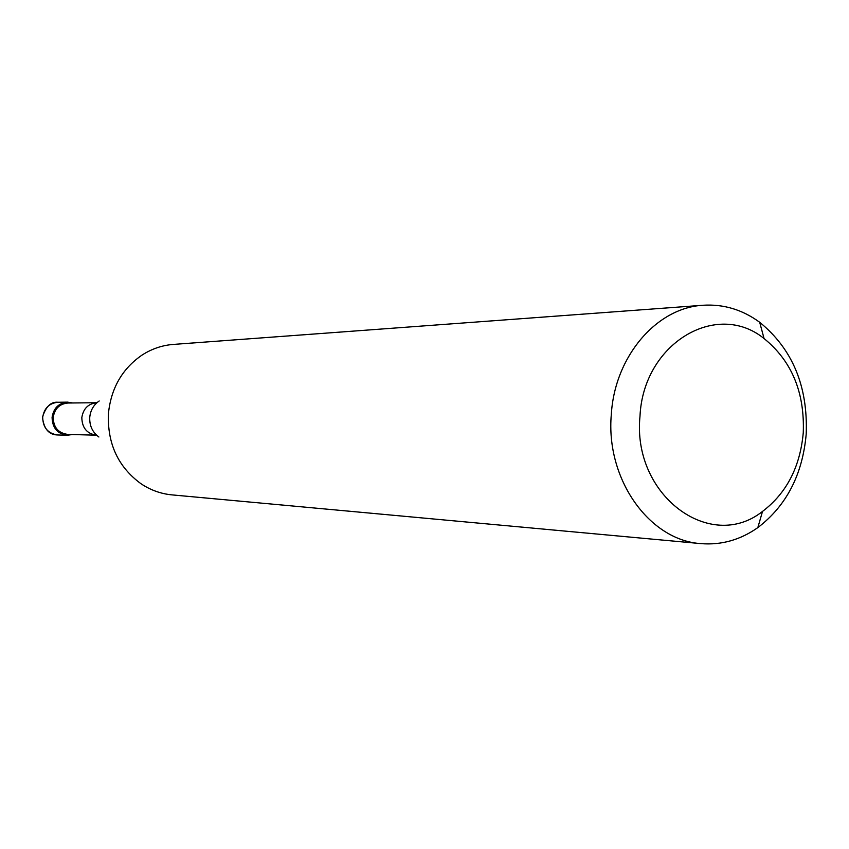 <?xml version="1.0" encoding="UTF-8"?>
<svg xmlns="http://www.w3.org/2000/svg" width="849" height="849" viewBox="0 0 849 849"><rect width="100%" height="100%" fill="white"/><g stroke="black" fill="none" stroke-linecap="round" stroke-linejoin="round"><path stroke-width="1.27" d="M72.356 434.518L67.262 435.261C57.392 433.839 52.33 427.854 52.086 417.315C53.593 408.093 58.751 403.031 67.57 402.139L72.643 402.978C61.489 400.834 54.633 405.62 52.086 417.315C53.169 430.539 59.929 436.269 72.356 434.518M53.222 417.39C53.455 427.387 58.252 433.043 67.612 434.391L96.627 435.219C87.001 433.818 82.066 427.949 81.822 417.612C83.298 408.549 88.328 403.593 96.924 402.723L67.888 403.02C59.536 403.859 54.654 408.645 53.222 417.39M703.184 305.247L173.334 344.418C162.191 345.288 151.78 348.833 142.101 355.041C122.341 368.625 111.123 388.046 108.449 413.325C107.197 443.422 118.032 466.886 140.934 483.697C150.496 490.085 160.843 493.821 171.976 494.882L701.03 543.625C649.326 540.463 605.517 479.059 611.312 414.439C614.729 356.304 656.744 307.593 703.184 305.247C723.581 303.984 742.419 309.662 759.685 322.28C792.531 349.035 808.036 386.316 806.2 434.126C802.56 474.623 786.439 505.781 757.828 527.611C740.339 539.911 721.406 545.249 701.03 543.625M639.997 416.19C643.224 343.516 716.556 299.92 764.068 338.549C791.724 360.984 804.788 392.376 803.26 432.725C800.172 466.897 786.588 493.131 762.508 511.427C710.135 553.039 631.911 495.041 639.997 416.19M67.57 402.139L58.019 402.256C49.295 403.137 44.19 408.136 42.694 417.252C42.938 427.663 47.947 433.574 57.721 434.975C48.934 434.858 43.861 428.957 42.482 417.273M99.206 400.972C93.645 404.824 90.482 410.269 89.75 417.305C89.389 425.678 92.435 432.237 98.887 437.002M67.262 435.261L57.721 434.975M42.482 417.252C45.793 406.575 50.972 401.577 58.019 402.256M764.068 338.549L759.685 322.28M762.508 511.427L757.828 527.611"/></g></svg>

